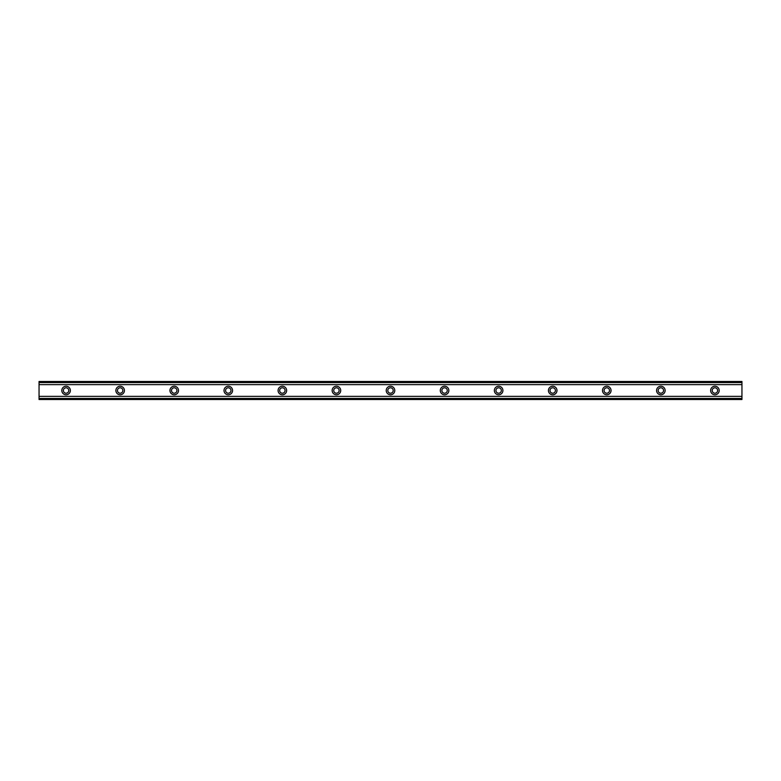 <?xml version="1.0" encoding="UTF-8"?>
<svg xmlns="http://www.w3.org/2000/svg" width="781" height="781" viewBox="0 0 781 781"><rect width="100%" height="100%" fill="white"/><g stroke="black" fill="none" stroke-linecap="round" stroke-linejoin="round"><path stroke-width="1.17" d="M66.082 393.204A2.704 2.704 0 0 1 63.378 390.5A2.704 2.704 0 0 1 66.082 387.796A2.704 2.704 0 0 1 68.787 390.5A2.704 2.704 0 0 1 66.082 393.204M714.918 393.204A2.704 2.704 0 0 1 712.213 390.5A2.704 2.704 0 0 1 714.918 387.796A2.704 2.704 0 0 1 717.622 390.5A2.704 2.704 0 0 1 714.918 393.204M660.843 393.204A2.704 2.704 0 0 1 658.139 390.5A2.704 2.704 0 0 1 660.843 387.796A2.704 2.704 0 0 1 663.547 390.5A2.704 2.704 0 0 1 660.843 393.204M606.778 393.204A2.704 2.704 0 0 1 604.074 390.5A2.704 2.704 0 0 1 606.778 387.796A2.704 2.704 0 0 1 609.483 390.5A2.704 2.704 0 0 1 606.778 393.204M552.704 393.204A2.704 2.704 0 0 1 550 390.5A2.704 2.704 0 0 1 552.704 387.796A2.704 2.704 0 0 1 555.408 390.5A2.704 2.704 0 0 1 552.704 393.204M498.639 393.204A2.704 2.704 0 0 1 495.935 390.5A2.704 2.704 0 0 1 498.639 387.796A2.704 2.704 0 0 1 501.343 390.5A2.704 2.704 0 0 1 498.639 393.204M444.565 393.204A2.704 2.704 0 0 1 441.87 390.5A2.704 2.704 0 0 1 444.565 387.796A2.704 2.704 0 0 1 447.269 390.5A2.704 2.704 0 0 1 444.565 393.204M390.5 393.204A2.704 2.704 0 0 1 387.796 390.5A2.704 2.704 0 0 1 390.5 387.796A2.704 2.704 0 0 1 393.204 390.5A2.704 2.704 0 0 1 390.5 393.204M336.435 393.204A2.704 2.704 0 0 1 333.731 390.5A2.704 2.704 0 0 1 336.435 387.796A2.704 2.704 0 0 1 339.13 390.5A2.704 2.704 0 0 1 336.435 393.204M282.361 393.204A2.704 2.704 0 0 1 279.657 390.5A2.704 2.704 0 0 1 282.361 387.796A2.704 2.704 0 0 1 285.065 390.5A2.704 2.704 0 0 1 282.361 393.204M228.296 393.204A2.704 2.704 0 0 1 225.592 390.5A2.704 2.704 0 0 1 228.296 387.796A2.704 2.704 0 0 1 231 390.5A2.704 2.704 0 0 1 228.296 393.204M174.222 393.204A2.704 2.704 0 0 1 171.517 390.5A2.704 2.704 0 0 1 174.222 387.796A2.704 2.704 0 0 1 176.926 390.5A2.704 2.704 0 0 1 174.222 393.204M120.157 393.204A2.704 2.704 0 0 1 117.453 390.5A2.704 2.704 0 0 1 120.157 387.796A2.704 2.704 0 0 1 122.861 390.5A2.704 2.704 0 0 1 120.157 393.204M66.082 386.224A4.276 4.276 0 0 0 61.806 390.5A4.276 4.276 0 0 0 66.082 394.776A4.276 4.276 0 0 0 70.368 390.5A4.276 4.276 0 0 0 66.082 386.224M714.918 386.224A4.276 4.276 0 0 0 710.632 390.5A4.276 4.276 0 0 0 714.918 394.776A4.276 4.276 0 0 0 719.194 390.5A4.276 4.276 0 0 0 714.918 386.224M660.843 386.224A4.276 4.276 0 0 0 656.567 390.5A4.276 4.276 0 0 0 660.843 394.776A4.276 4.276 0 0 0 665.129 390.5A4.276 4.276 0 0 0 660.843 386.224M606.778 386.224A4.276 4.276 0 0 0 602.493 390.5A4.276 4.276 0 0 0 606.778 394.776A4.276 4.276 0 0 0 611.054 390.5A4.276 4.276 0 0 0 606.778 386.224M552.704 386.224A4.276 4.276 0 0 0 548.428 390.5A4.276 4.276 0 0 0 552.704 394.776A4.276 4.276 0 0 0 556.99 390.5A4.276 4.276 0 0 0 552.704 386.224M498.639 386.224A4.276 4.276 0 0 0 494.353 390.5A4.276 4.276 0 0 0 498.639 394.776A4.276 4.276 0 0 0 502.915 390.5A4.276 4.276 0 0 0 498.639 386.224M444.565 386.224A4.276 4.276 0 0 0 440.289 390.5A4.276 4.276 0 0 0 444.565 394.776A4.276 4.276 0 0 0 448.85 390.5A4.276 4.276 0 0 0 444.565 386.224M390.5 386.224A4.276 4.276 0 0 0 386.224 390.5A4.276 4.276 0 0 0 390.5 394.776A4.276 4.276 0 0 0 394.776 390.5A4.276 4.276 0 0 0 390.5 386.224M336.435 386.224A4.276 4.276 0 0 0 332.15 390.5A4.276 4.276 0 0 0 336.435 394.776A4.276 4.276 0 0 0 340.711 390.5A4.276 4.276 0 0 0 336.435 386.224M282.361 386.224A4.276 4.276 0 0 0 278.085 390.5A4.276 4.276 0 0 0 282.361 394.776A4.276 4.276 0 0 0 286.647 390.5A4.276 4.276 0 0 0 282.361 386.224M228.296 386.224A4.276 4.276 0 0 0 224.01 390.5A4.276 4.276 0 0 0 228.296 394.776A4.276 4.276 0 0 0 232.572 390.5A4.276 4.276 0 0 0 228.296 386.224M174.222 386.224A4.276 4.276 0 0 0 169.946 390.5A4.276 4.276 0 0 0 174.222 394.776A4.276 4.276 0 0 0 178.507 390.5A4.276 4.276 0 0 0 174.222 386.224M120.157 386.224A4.276 4.276 0 0 0 115.871 390.5A4.276 4.276 0 0 0 120.157 394.776A4.276 4.276 0 0 0 124.433 390.5A4.276 4.276 0 0 0 120.157 386.224M39.05 398.642L39.05 396.357L741.95 396.357L741.95 399.511L39.05 399.511L39.05 398.642L741.95 398.642M39.05 382.358L741.95 382.358L741.95 381.489L39.05 381.489L39.05 396.357M741.95 382.358L741.95 396.357M741.95 398.427L39.05 398.427M39.05 384.642L741.95 384.642M39.05 382.573L741.95 382.573"/></g></svg>
